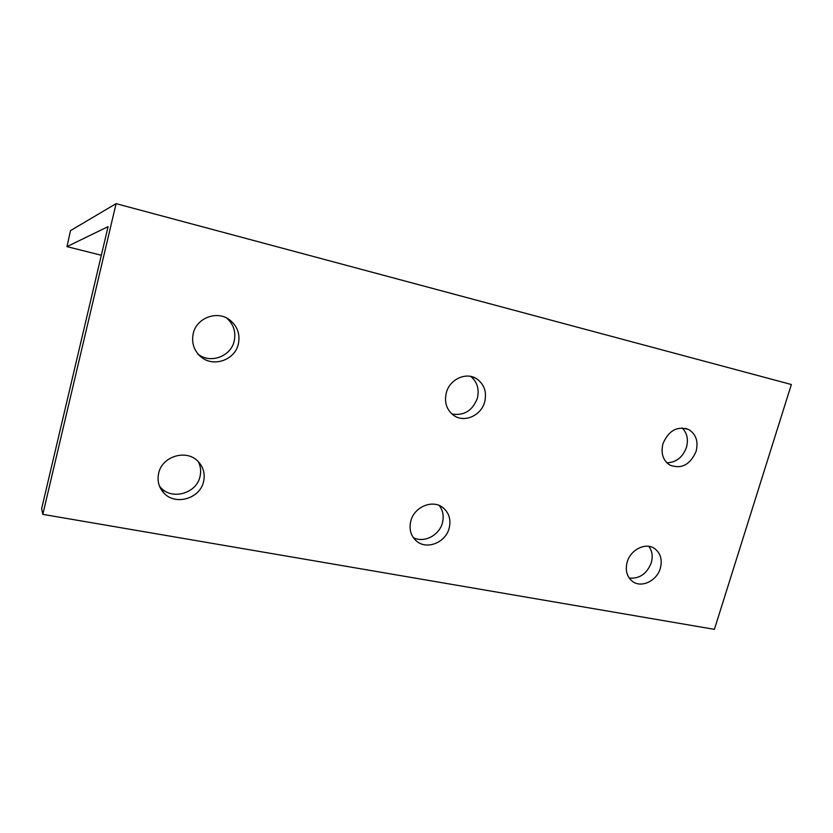 <?xml version="1.0" encoding="UTF-8"?>
<svg xmlns="http://www.w3.org/2000/svg" width="833" height="833" viewBox="0 0 833 833"><rect width="100%" height="100%" fill="white"/><g stroke="black" fill="none" stroke-linecap="round" stroke-linejoin="round"><path stroke-width="1.25" d="M70.503 230.616L116.089 203.648L42.806 514.357L41.65 508.609L108.082 226.618L66.984 246.63L70.503 230.616M116.089 203.648L791.35 384.513L714.402 629.352L42.806 514.357M66.984 246.63L101.334 255.262M629.217 578.081C639.515 578.914 646.866 573.833 651.26 562.837C653.03 556.506 652.229 551.019 648.865 546.375M413.293 537.587C423.81 543.355 439.241 535.515 442.396 522.937C444.083 516.335 443.031 510.525 439.241 505.496M159.447 486.076L160.842 487.701C172.098 500.466 196.515 493.407 199.993 476.632C201.263 471.322 200.68 466.303 198.233 461.555M666.837 462.773C676.146 462.513 682.696 457.39 686.454 447.394C688.568 439.47 687.121 432.973 682.123 427.923M451.923 413.991C464.064 415.948 472.54 410.7 477.361 398.247C479.464 389.24 477.267 381.962 470.749 376.422M198.441 354.462C210.811 363.959 230.887 356.337 234.188 341.093C236.103 331.919 233.594 324.235 226.638 318.019M660.309 568.314C662.516 559.714 660.59 553.112 654.54 548.52C645.7 542.168 630.581 549.561 627.187 562.036C625.062 570.449 626.885 576.957 632.663 581.528C641.535 588.244 656.862 580.851 660.309 568.314M449.143 528.257C451.174 519.719 449.112 512.847 442.948 507.641C432.744 499.186 414.251 506.776 410.815 520.989C408.878 529.257 410.794 535.973 416.562 541.138C426.767 550.144 445.634 542.585 449.143 528.257M203.554 481.661C205.314 473.685 203.367 466.813 197.733 461.066C186.196 449.029 162.133 456.338 158.676 473.154C157.031 480.735 158.749 487.336 163.82 492.959C175.232 505.891 200.014 498.696 203.554 481.661M696.096 451.392C698.502 441.605 696.107 434.357 688.912 429.661C677.416 425.684 668.774 430.338 662.974 443.635C660.652 453.225 662.933 460.378 669.826 465.085C681.415 469.375 690.172 464.814 696.096 451.392M484.702 401.839C486.951 391.812 484.212 384.086 476.476 378.661C465.959 371.747 449.612 379.348 446.29 392.832C444.135 402.568 446.696 410.148 453.985 415.573C464.564 423.039 481.297 415.469 484.702 401.839M238.332 344.081C240.341 334.22 237.457 326.151 229.658 319.872C217.278 310.157 196.567 317.8 193.246 333.512C191.351 342.904 193.943 350.703 201.045 356.92C213.404 367.603 234.896 360.075 238.332 344.081M160.842 487.701L163.82 492.959M685.59 428.37L688.912 429.661M472.561 376.891L476.476 378.661M197.442 353.702L201.045 356.92M225.618 317.238L229.658 319.872"/></g></svg>
